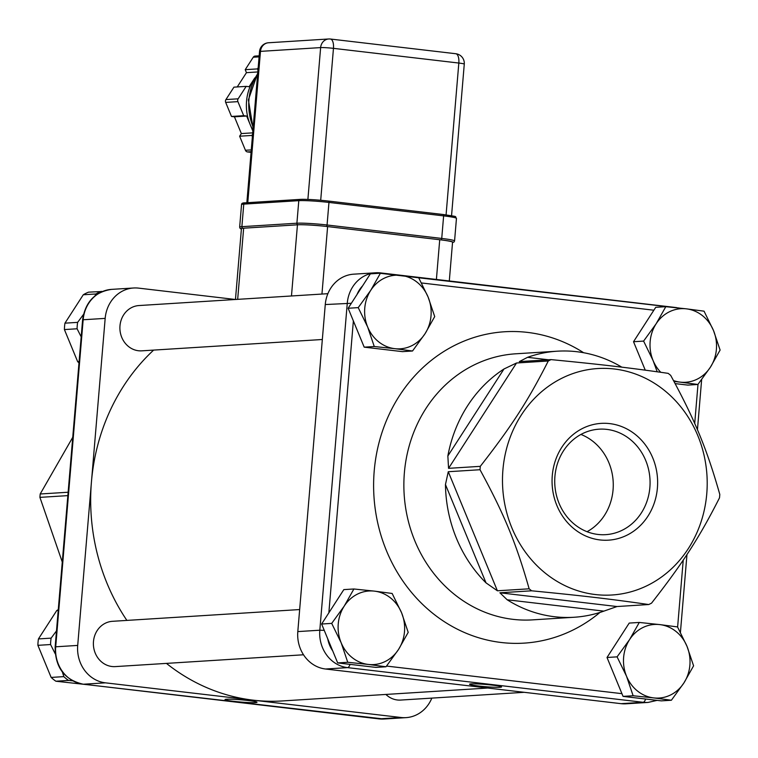 <?xml version="1.0" encoding="UTF-8"?>
<svg xmlns="http://www.w3.org/2000/svg" width="758" height="758" viewBox="0 0 758 758"><rect width="100%" height="100%" fill="white"/><g stroke="black" fill="none" stroke-linecap="round" stroke-linejoin="round"><path stroke-width="1.14" d="M166.428 663.392A198.53 179.049 86.4 0 0 253.229 700.165L105.447 682.835A34.034 30.699 -93.6 0 1 77.704 645.418L91.443 481.899A198.53 179.049 86.4 0 0 126.889 620.414M303.522 654.779L115.282 666.604A22.693 20.466 -93.6 0 1 94.02 649.293A22.693 20.466 -93.6 0 1 105.305 623.237A22.693 20.466 -93.6 0 1 112.43 621.314L299.656 609.555M431.833 698.118A34.034 30.699 -93.6 0 1 405.994 717.636A34.034 30.699 -93.6 0 1 401.02 717.494L253.229 700.165A198.53 179.049 86.4 0 0 282.251 700.951L487.83 688.037M524.242 692.31L400.66 700.07A22.693 20.466 -93.6 0 1 385.898 694.442M153.628 350.101A198.53 179.049 86.4 0 0 91.443 481.899L105.172 318.379A34.034 30.699 -93.6 0 1 133.616 287.993A34.034 30.699 -93.6 0 1 138.591 288.125L235.463 299.486L241.423 228.689A22.693 1.582 4.8 0 1 243.65 228.196L297.449 224.813A22.693 1.582 4.8 0 1 327.617 226.585L439.725 239.736A22.693 1.582 4.8 0 1 452.554 242.247L449.305 280.953M322.339 339.499L141.793 350.84A22.693 20.466 -93.6 0 1 120.531 333.529A22.693 20.466 -93.6 0 1 131.816 307.473A22.693 20.466 -93.6 0 1 138.951 305.55L327.882 293.687M381.644 273.335A5.676 2.416 -83.3 0 0 380.886 272.927A5.676 2.416 -83.3 0 0 380.696 272.918A34.034 30.699 86.4 0 0 375.722 272.785L353.711 274.169A34.034 30.699 86.4 0 0 325.267 304.545L297.809 631.594A34.034 30.699 86.4 0 0 325.542 669.011L621.124 703.67A34.034 30.699 86.4 0 0 626.099 703.803L648.099 702.42A34.034 30.699 86.4 0 1 643.125 702.287L621.124 703.67M587.052 531.709A52.842 47.659 86.4 0 0 613.156 481.245A52.842 47.659 86.4 0 0 580.941 434.448M68.135 492.236L40.202 493.989A133.304 120.219 86.4 0 0 40.051 495.675A133.304 120.219 86.4 0 0 39.918 497.371L67.85 495.618M551.057 359.614C601.246 364.475 629.386 367.772 668.158 373.353A133.304 120.219 -93.6 0 1 670.669 375.352C695.029 420.226 706.835 448.84 719.797 494.424A133.304 120.219 -93.6 0 1 719.664 496.12A133.304 120.219 -93.6 0 1 719.513 497.816C699.397 537.469 683.062 562.777 651.539 603.15A133.304 120.219 -93.6 0 1 648.744 604.533L617.003 606.533L499.901 592.794L531.642 590.804A133.304 120.219 -93.6 0 1 529.141 588.805L497.4 590.795L448.272 471.722L480.013 469.723A133.304 120.219 -93.6 0 1 480.297 466.341L448.556 468.34L516.53 362.997L548.271 360.998A133.304 120.219 -93.6 0 1 551.057 359.614L519.315 361.613L527.549 357.321A133.304 120.219 -93.6 0 1 557.357 351.191A133.304 120.219 -93.6 0 1 621.806 367.166M603.88 611.128A133.304 120.219 -93.6 0 1 574.071 617.258A133.304 120.219 -93.6 0 1 554.591 616.737A133.304 120.219 -93.6 0 1 507.187 599.786L603.88 611.128L617.003 606.533M499.901 592.794L507.187 599.786M486.02 582.874A133.304 120.219 -93.6 0 1 445.458 484.551L486.02 582.874L497.4 590.795M448.272 471.722L445.458 484.551M447.855 455.975A133.304 120.219 -93.6 0 1 503.985 368.985L447.855 455.975L448.556 468.34M516.53 362.997L503.985 368.985M374.026 718.309L342.464 714.614M653.68 697.9L633.129 695.749L626.525 676.212A36.867 33.248 86.4 0 0 653.68 697.9A36.867 33.248 86.4 0 0 683.905 682.939L671.38 700.24L653.68 697.9M617.088 656.854L629.604 639.562A36.867 33.248 86.4 0 0 626.525 676.212L617.088 656.854L607.016 657.489L629.216 623.076L639.288 622.451L659.83 624.601A36.867 33.248 86.4 0 0 629.604 639.562L639.288 622.451M686.985 646.29L693.589 665.827L683.905 682.939A36.867 33.248 86.4 0 0 686.985 646.29A36.867 33.248 86.4 0 0 659.83 624.601L677.538 626.932L686.985 646.29M633.129 695.749L623.057 696.384L661.308 700.866L671.38 700.24M623.057 696.384L607.016 657.489M673.521 380.582A36.867 33.248 86.4 0 0 680.191 382.136L673.985 381.435M657.205 371.79L653.045 360.448A36.867 33.248 86.4 0 0 660.749 372.282M643.599 341.091L656.125 323.799A36.867 33.248 86.4 0 0 653.045 360.448L643.599 341.091L633.527 341.725L655.727 307.312L665.808 306.677L686.35 308.838A36.867 33.248 86.4 0 0 656.125 323.799L665.808 306.677M710.417 367.175L697.9 384.467L680.191 382.136A36.867 33.248 86.4 0 0 710.417 367.175A36.867 33.248 86.4 0 0 713.496 330.526L720.1 350.063L710.417 367.175M704.049 311.168L713.496 330.526A36.867 33.248 86.4 0 0 686.35 308.838L704.049 311.168M675.151 383.614L687.819 385.102L697.9 384.467M645.257 370.15L633.527 341.725M56.49 630.902L51.118 638.132L38.44 638.928L56.755 610.531L58.205 610.446M88.648 684.844L55.884 681.224L68.561 680.428L72.597 680.826M62.431 672.119L63.814 676.629L51.146 677.425L37.9 645.333L50.578 644.537L55.201 653.747M58.271 609.669A40.837 36.829 86.4 0 0 56.755 610.531M51.146 677.425A40.837 36.829 86.4 0 0 55.884 681.224M38.44 638.928A40.837 36.829 86.4 0 0 37.9 645.333M68.561 680.428A40.837 36.829 -93.6 0 1 63.814 676.629M50.578 644.537A40.837 36.829 -93.6 0 1 51.118 638.132M368.293 664.434L347.751 662.284L341.147 642.746A36.867 33.248 86.4 0 0 368.293 664.434A36.867 33.248 86.4 0 0 398.519 649.473L386.002 666.765L368.293 664.434M331.701 623.389L344.227 606.097A36.867 33.248 86.4 0 0 341.147 642.746L331.701 623.389L321.629 624.024L343.829 589.61L353.901 588.985L374.452 591.136A36.867 33.248 86.4 0 0 344.227 606.097L353.901 588.985M401.598 612.824L408.202 632.361L398.519 649.473A36.867 33.248 86.4 0 0 401.598 612.824A36.867 33.248 86.4 0 0 374.452 591.136L392.151 593.467L401.598 612.824M347.751 662.284L337.68 662.918L375.921 667.4L386.002 666.765M337.68 662.918L321.629 624.024M394.814 348.671L374.262 346.52L367.658 326.982A36.867 33.248 86.4 0 0 394.814 348.671A36.867 33.248 86.4 0 0 425.039 333.709L412.513 351.001L394.814 348.671M358.221 307.625L370.738 290.333A36.867 33.248 86.4 0 0 367.658 326.982L358.221 307.625L348.14 308.26L370.349 273.846L380.421 273.212L400.963 275.372A36.867 33.248 86.4 0 0 370.738 290.333L380.421 273.212M428.109 297.06L434.713 316.598L425.039 333.709A36.867 33.248 86.4 0 0 428.109 297.06A36.867 33.248 86.4 0 0 400.963 275.372L418.672 277.703L428.109 297.06M374.262 346.52L364.191 347.155L402.441 351.636L412.513 351.001M364.191 347.155L348.14 308.26M72.749 437.29L40.202 493.989M39.918 497.371L62.27 562.019M247.923 700.496A16.051 1.118 -175.2 0 0 225.06 699.52A16.051 1.118 -175.2 0 0 240.911 702.05A16.051 1.118 -175.2 0 0 256.962 702.192A16.051 1.118 -175.2 0 0 247.923 700.496M255.569 56.083A2.833 2.558 86.4 0 0 253.248 57.229L245.222 69.67L246.454 72.664L237.245 86.943M252.859 131.068L246.653 116.04L243.716 115.69L237.908 101.638A2.833 2.558 -93.6 0 1 238.145 98.815L246.17 86.374L233.947 87.151L225.922 99.582A2.833 2.558 86.4 0 0 225.685 102.406L231.484 116.457L234.43 116.808L241.347 133.569L239.632 136.213L245.431 150.273A2.833 2.558 86.4 0 0 247.525 151.941L251.069 152.358M257.976 70.162L257.455 68.902L258.175 67.784M254.688 78.121A45.376 40.923 86.4 0 0 253.902 79.306L254.821 77.885M252.386 136.705L251.864 135.445L239.632 136.213M246.17 86.374L249.117 86.725L253.902 79.306A45.376 40.923 86.4 0 0 246.549 101.221A45.376 40.923 86.4 0 0 250.112 124.416A45.376 40.923 86.4 0 0 252.935 130.149M251.864 135.445L252.585 134.327M257.455 68.902L245.222 69.67M257.824 71.944L246.454 72.664M243.716 115.69L231.484 116.457M246.653 116.04L234.43 116.808M252.708 132.858L241.347 133.569M259.53 51.582A9.646 0.673 4.8 0 1 260.477 51.373A9.646 8.698 -93.6 0 1 268.54 42.761A9.646 9.646 0 0 0 259.53 51.582L246.843 202.737M77.629 322.368L64.951 323.164A40.837 36.829 86.4 0 0 64.411 329.569L77.089 328.773A40.837 36.829 -93.6 0 1 77.629 322.368L83.465 314.475M102.463 291.479L88.563 292.152A40.837 36.829 86.4 0 0 83.276 294.767L95.953 293.971A40.837 36.829 -93.6 0 1 101.231 291.356M95.953 293.971L94.911 295.961M77.089 328.773L81.182 336.846M79.107 361.575L77.657 361.661A40.837 36.829 86.4 0 0 78.993 362.864M64.951 323.164L83.276 294.767M77.657 361.661L64.411 329.569M648.744 604.533C609.972 598.962 581.831 595.665 531.642 590.804M529.141 588.805C516.179 543.211 504.373 514.597 480.013 469.723M480.297 466.341C511.821 425.968 528.155 400.66 548.271 360.998M706.769 493.723A113.444 102.311 86.4 0 0 562.085 378.128A113.444 102.311 86.4 0 0 545.684 573.455A113.444 102.311 86.4 0 0 706.769 493.723M599.957 539.933A58.518 52.776 86.4 0 0 652.809 458.022A58.518 52.776 86.4 0 0 561.763 447.343A58.518 52.776 86.4 0 0 599.957 539.933M606.807 429.388A52.842 47.659 -93.6 0 1 650.07 483.216A52.842 47.659 -93.6 0 1 605.708 534.655A52.842 47.659 -93.6 0 1 597.986 534.447A52.842 47.659 -93.6 0 1 554.723 480.629A52.842 47.659 -93.6 0 1 599.085 429.18A52.842 47.659 -93.6 0 1 606.807 429.388M478.639 686.009A16.051 1.118 -175.2 0 0 501.521 686.833A16.051 1.118 -175.2 0 0 485.651 684.455A16.051 1.118 -175.2 0 0 469.609 684.152A16.051 1.118 -175.2 0 0 478.639 686.009M548.489 359.775L527.549 357.321M676.989 307.795A5.676 2.416 -83.3 0 0 676.458 307.587A5.676 2.416 -83.3 0 0 676.278 307.577L381.066 272.965M574.071 617.258L532.495 619.873A133.304 120.219 -93.6 0 1 513.014 619.343A133.304 120.219 -93.6 0 1 403.872 483.576A133.304 120.219 -93.6 0 1 515.781 353.796L557.357 351.191M401.02 717.494L379.009 718.878L83.437 684.218L105.447 682.835M77.704 645.418L55.704 646.801A34.034 30.699 -93.6 0 0 83.437 684.218A5.676 2.416 96.7 0 1 83.247 684.218L383.984 719.02A34.034 30.699 -93.6 0 1 379.009 718.878A5.676 2.416 96.7 0 1 378.82 718.878A5.676 2.416 96.7 0 1 378.64 718.84M105.172 318.379L83.162 319.762A34.034 30.699 -93.6 0 1 111.606 289.376C94.93 291.849 85.266 302.016 82.603 319.876L83.162 319.762L55.704 646.801L55.145 646.925C55.154 667.504 64.525 679.935 83.247 684.218M436.4 279.437L439.725 239.736L441.004 239.888A21.271 1.488 4.8 0 1 452.535 242.513M291.47 295.971L297.449 224.813L298.055 224.775A21.271 1.488 4.8 0 1 326.338 226.443L327.617 226.585L321.951 294.057M241.395 229.039A21.271 1.488 4.8 0 1 243.034 228.234L243.65 228.196L237.671 299.353M253.181 127.211A53.6 48.341 -93.6 0 1 248.937 99.743A53.6 48.341 -93.6 0 1 257.663 73.791M326.338 226.443A1.421 0.606 -83.3 0 0 327.068 224.993L328.963 202.433A22.693 1.582 4.8 0 0 298.794 200.662L296.899 223.212L241.878 226.67L243.773 204.12L298.794 200.662A1.421 1.279 -93.6 0 1 299.978 199.392L244.957 202.85C242.645 202.803 241.508 203.39 241.546 204.613A22.693 1.582 4.8 0 1 243.773 204.12A1.421 1.279 -93.6 0 1 245.166 202.86L299.78 199.43M299.978 199.392A1.421 1.279 -93.6 0 1 300.187 199.401A21.271 1.488 -175.2 0 1 328.47 201.069A1.421 0.606 -83.3 0 1 328.517 201.069C316.323 199.733 306.81 199.174 299.978 199.392M328.565 201.078L443.136 214.514A1.421 0.606 96.7 0 1 443.184 214.514A1.421 0.606 96.7 0 1 443.629 215.878A22.693 1.582 4.8 0 1 456.458 218.399C454.317 215.907 459.661 217.082 443.184 214.514L328.517 201.069A1.421 0.606 -83.3 0 1 328.963 202.433L443.629 215.878L441.734 238.438L327.068 224.993A22.693 1.582 -175.2 0 0 296.899 223.212A1.421 1.279 -93.6 0 0 298.055 224.775M243.034 228.234A1.421 1.279 86.4 0 1 241.878 226.67A22.693 1.582 -175.2 0 0 239.651 227.163L241.546 204.613M441.004 239.888A1.421 0.606 -83.3 0 0 441.734 238.438A22.693 1.582 -175.2 0 1 454.563 240.949L456.458 218.399M253.248 57.229L259.084 56.869M247.525 151.941L251.125 151.714M251.277 149.904L245.431 150.273M225.685 102.406L237.908 101.638M238.145 98.815L225.922 99.582M247.771 202.67L260.477 51.373L320.634 47.593L307.89 199.43M455.473 53.723A9.646 4.112 96.7 0 1 455.785 53.733A9.646 4.112 96.7 0 1 458.827 63.047A9.646 0.673 4.8 0 1 464.275 64.117A9.646 9.646 0 0 0 455.785 53.733L330.422 39.028A9.646 4.112 -83.3 0 0 330.109 39.018A9.646 8.698 86.4 0 0 328.697 38.98A9.646 8.698 86.4 0 0 320.634 47.593A9.646 0.673 4.8 0 1 333.463 48.351A9.646 4.112 -83.3 0 0 330.422 39.028A9.646 9.646 0 0 0 328.697 38.98L268.54 42.761M320.7 200.273L333.463 48.351L458.827 63.047L446.074 214.874M679.121 308.023L375.722 272.785A34.034 30.699 86.4 0 0 347.278 303.162L319.819 630.211L297.809 631.594M325.267 304.545L351.352 303.285M583.651 352.735A155.987 140.685 86.4 0 0 527.379 332.383A155.987 140.685 86.4 0 0 379.114 528.686A155.987 140.685 86.4 0 0 599.966 612.436M328.858 612.815L353.37 320.918M332.686 650.819A28.359 25.582 -93.6 0 1 327.75 638.861M621.939 693.665L386.552 666.064M697.995 384.353L694.707 423.485M683.233 560.096L677.614 627.065M421.495 282.961L653.86 310.212M357.018 294.502A28.359 25.582 -93.6 0 1 362.561 285.918M324.244 630.353L319.819 630.211A34.034 30.699 86.4 0 0 347.552 667.627A5.676 2.416 -83.3 0 0 350.006 664.359M325.542 669.011L347.552 667.627L643.125 702.287A5.676 2.416 -83.3 0 0 645.579 699.028M82.603 319.876L55.145 646.925M405.994 717.636L383.984 719.02M133.616 287.993L111.606 289.376M257.729 73.071L248.378 99.885L253.096 128.254M241.385 229.096L240.144 228.433L239.651 227.163M452.526 242.569L454.042 241.982L454.563 240.949M259.179 55.817L255.162 56.073M464.275 64.117L451.55 215.717M701.643 379.635L697.436 429.777M686.966 554.505L680.428 632.314M657.11 700.373L648.099 702.42"/></g></svg>

